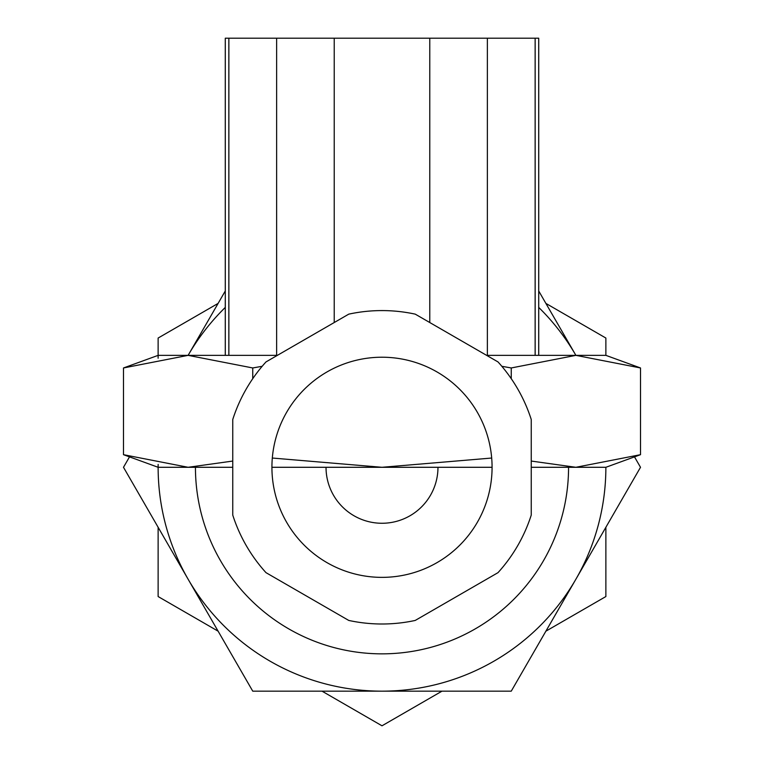 <?xml version="1.0" encoding="UTF-8"?>
<svg xmlns="http://www.w3.org/2000/svg" width="764" height="764" viewBox="0 0 764 764"><rect width="100%" height="100%" fill="white"/><g stroke="black" fill="none" stroke-linecap="round" stroke-linejoin="round"><path stroke-width="1.15" d="M538.716 307.414A223.871 223.871 0 0 1 575.884 355.356L640.509 367.962L640.509 454.685L575.884 467.291L605.871 467.291A223.871 223.871 0 0 1 575.884 579.227L640.509 467.291L634.492 456.872M225.285 290.979L188.116 355.356A223.871 223.871 0 0 1 225.285 307.414M129.508 456.872L123.491 467.291L252.75 691.162L382 691.162A223.871 223.871 0 0 1 158.148 464.416M545.888 303.403L605.871 338.041L605.871 355.356L575.884 355.356L538.716 290.979M575.884 579.227A223.871 223.871 0 0 1 382 691.162L511.25 691.162L575.884 579.227M545.888 631.179L605.871 596.55L605.871 527.275M218.112 303.403L158.129 338.041L158.129 358.23M158.129 527.275L158.129 596.55L218.112 631.179M322.016 691.162L382 725.8L441.984 691.162M195.441 467.291A186.559 186.559 0 0 0 382 653.85A186.559 186.559 0 0 0 568.559 467.291A186.559 186.559 0 0 1 382 653.85A186.559 186.559 0 0 1 195.441 467.291M382 357.218A110.073 110.073 0 0 0 286.672 522.328A110.073 110.073 0 0 0 477.328 522.328A110.073 110.073 0 0 0 382 357.218M531.247 419.512L531.247 515.079A156.715 156.715 0 0 1 498.004 572.656L415.244 620.435A156.715 156.715 0 0 1 348.756 620.435L265.996 572.656A156.715 156.715 0 0 1 232.753 515.079L232.753 419.512A156.715 156.715 0 0 1 265.996 361.926L348.756 314.147A156.715 156.715 0 0 1 415.244 314.147L498.004 361.926A156.715 156.715 0 0 1 531.247 419.512M437.973 467.291A55.973 55.973 0 0 1 382 523.264A55.973 55.973 0 0 1 326.027 467.291M492.073 467.291L271.927 467.291M232.753 467.291L158.129 467.291L123.491 454.685L188.116 467.291L232.753 461.055M531.247 461.055L575.884 467.291L531.247 467.291M123.491 367.962L188.116 355.356L158.129 355.356L123.491 367.962L123.491 454.685M277.38 355.356L188.116 355.356L252.75 367.962L252.75 378.677M501.824 366.29L511.25 367.962L575.884 355.356L486.62 355.356M252.75 367.962L262.176 366.29M491.682 458.037L382 467.291L272.318 458.037M511.25 367.962L511.25 378.677M487.365 355.356L487.365 38.2L429.779 38.2L429.779 322.542M538.716 355.356L538.716 38.2L535.144 38.2L535.144 355.356M535.144 38.2L487.365 38.2M429.779 38.2L225.285 38.2L225.285 355.356M276.635 38.2L276.635 355.356M334.221 322.542L334.221 38.2M228.856 355.356L228.856 38.2M605.871 355.356L640.509 367.962M605.871 467.291L640.509 454.685"/></g></svg>
